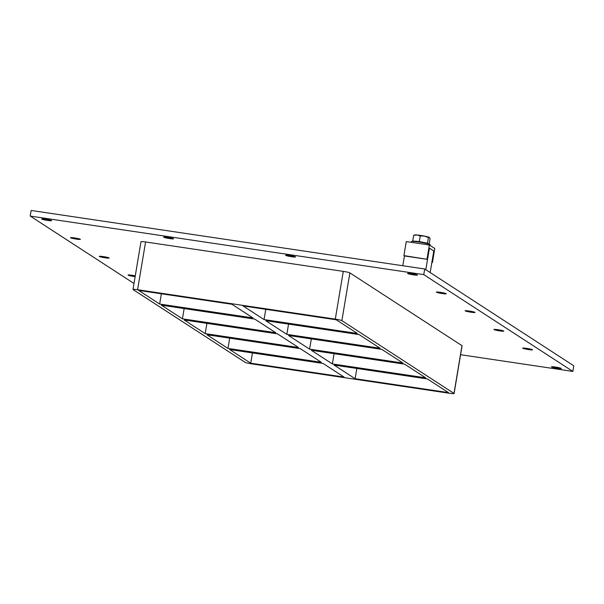 <?xml version="1.0" encoding="UTF-8"?>
<svg xmlns="http://www.w3.org/2000/svg" width="604" height="604" viewBox="0 0 604 604"><rect width="100%" height="100%" fill="white"/><g stroke="black" fill="none" stroke-linecap="round" stroke-linejoin="round"><path stroke-width="0.91" d="M411.611 273.657A5.006 0.445 9.5 0 1 417.462 275.077A5.006 0.445 9.5 0 1 413.446 274.85A5.006 0.445 9.5 0 1 407.594 273.423A5.006 0.445 9.5 0 1 411.611 273.657M289.663 255.515A5.006 0.445 9.5 0 1 295.515 256.942A5.006 0.445 9.5 0 1 291.49 256.708A5.006 0.445 9.5 0 1 285.639 255.288A5.006 0.445 9.5 0 1 289.663 255.515M167.708 237.38A5.006 0.445 9.5 0 1 173.559 238.799A5.006 0.445 9.5 0 1 169.543 238.565A5.006 0.445 9.5 0 1 163.692 237.146A5.006 0.445 9.5 0 1 167.708 237.38M74.534 237.923A5.006 0.445 9.5 0 1 80.385 239.343A5.006 0.445 9.5 0 1 76.361 239.108A5.006 0.445 9.5 0 1 70.509 237.689A5.006 0.445 9.5 0 1 74.534 237.923M440.384 292.336A5.006 0.445 9.5 0 1 446.235 293.763A5.006 0.445 9.5 0 1 442.211 293.529A5.006 0.445 9.5 0 1 436.36 292.109A5.006 0.445 9.5 0 1 440.384 292.336M103.299 256.602A5.006 0.445 9.5 0 1 109.15 258.021A5.006 0.445 9.5 0 1 105.134 257.795A5.006 0.445 9.5 0 1 99.282 256.368A5.006 0.445 9.5 0 1 103.299 256.602M469.157 311.022A5.006 0.445 9.5 0 1 475.008 312.442A5.006 0.445 9.5 0 1 470.984 312.208A5.006 0.445 9.5 0 1 465.133 310.788A5.006 0.445 9.5 0 1 469.157 311.022M135.137 276.64A5.006 0.445 9.5 0 1 133.907 276.473A5.006 0.445 9.5 0 1 128.056 275.054A5.006 0.445 9.5 0 1 132.072 275.281A5.006 0.445 9.5 0 1 135.266 275.854M497.923 329.701A5.006 0.445 9.5 0 1 503.774 331.12A5.006 0.445 9.5 0 1 499.757 330.894A5.006 0.445 9.5 0 1 493.906 329.474A5.006 0.445 9.5 0 1 497.923 329.701M526.696 348.387A5.006 0.445 9.5 0 1 532.547 349.807A5.006 0.445 9.5 0 1 528.53 349.573A5.006 0.445 9.5 0 1 522.679 348.153A5.006 0.445 9.5 0 1 526.696 348.387M555.469 367.066A5.006 0.445 9.5 0 1 561.32 368.485A5.006 0.445 9.5 0 1 557.303 368.259A5.006 0.445 9.5 0 1 551.452 366.832A5.006 0.445 9.5 0 1 555.469 367.066M45.761 219.237A5.006 0.445 9.5 0 1 51.612 220.656A5.006 0.445 9.5 0 1 47.588 220.43A5.006 0.445 9.5 0 1 41.736 219.01A5.006 0.445 9.5 0 1 45.761 219.237M227.965 348.41L206.946 334.759L300.256 348.636L321.275 362.287L227.965 348.41L229.686 338.142M332.366 363.94L311.339 350.282L404.65 364.167L425.677 377.817L332.366 363.94L334.08 353.672M229.709 349.542L323.019 363.419L344.046 377.07L250.736 363.193L229.709 349.542M334.11 365.073L427.421 378.95L448.447 392.6L355.129 378.723L334.11 365.073M205.194 333.627L184.175 319.969L277.485 333.853L298.504 347.504L205.194 333.627L206.915 323.359M309.595 349.15L288.569 335.499L381.879 349.384L402.906 363.034L309.595 349.15L311.309 338.882M182.431 318.837L161.404 305.186L254.714 319.071L275.741 332.721L182.431 318.837L184.144 308.568M286.825 334.367L265.798 320.716L359.108 334.593L380.135 348.251L286.825 334.367L288.546 324.099M356.851 368.455L355.129 378.723M343.283 271.377L335.296 319.131A5.715 0.506 9.5 0 1 341.887 320.633L349.875 272.88A5.715 0.506 -170.5 0 0 343.283 271.377L145.579 241.97A5.715 0.506 -170.5 0 0 140.981 241.706L132.993 289.459A5.715 0.506 9.5 0 1 137.584 289.724L145.579 241.97M335.296 319.131L137.584 289.724M454.087 393.544L462.075 345.79A5.715 0.506 -170.5 0 0 461.977 345.669L453.989 393.423A5.715 0.506 9.5 0 1 454.087 393.544A5.715 0.506 9.5 0 1 449.489 393.279L251.785 363.872A5.715 0.506 9.5 0 1 245.194 362.37L133.091 289.58A5.715 0.506 9.5 0 1 132.993 289.459M453.989 393.423L341.887 320.633M231.944 304.28L252.97 317.938L159.66 304.054L138.633 290.403L231.944 304.28M243.027 305.934L336.337 319.81L357.364 333.461L264.054 319.584L243.027 305.934M252.457 352.925L250.736 363.193M265.775 309.316L264.054 319.584M159.66 304.054L161.374 293.786M460.58 354.722L572.856 371.422L423.766 274.616L30.2 216.073L133.997 283.465M461.977 345.669L349.875 272.88M572.856 371.422L573.8 365.805L424.71 268.999L31.144 210.456L30.2 216.073M424.71 268.999L423.766 274.616M402.8 265.737L404.438 255.945L403.917 255.605L427.541 259.38L429.421 248.146L433.778 250.977L431.898 262.212L432.426 262.551L434.774 248.508L429.361 244.998L427.013 259.041M404.438 255.945L427.541 259.38M403.917 255.605L406.266 241.562L429.361 244.998M431.86 262.468L432.426 262.551M411.309 242.31L411.43 241.585A9.528 0.846 9.5 0 1 420.973 242.325A9.528 0.846 9.5 0 1 430.237 244.733L430.108 245.481M413.385 241.404L412.728 240.981L419.319 241.555L420.256 235.945L417.1 234.986L414.578 235.22M412.728 240.981L413.672 235.371M429.142 244.137L430.063 238.61L429.376 237.425L428.455 237.568L424.431 236.081L420.256 235.945M419.319 241.555L427.511 243.178L428.455 237.568M427.511 243.178L428.848 244.046M429.376 237.425A7.625 0.679 -170.5 0 1 429.429 237.463L429.361 237.417A7.625 0.679 -170.5 0 0 424.499 236.096M424.431 236.081A7.625 0.679 -170.5 0 0 417.1 234.986M417.047 234.986A7.625 0.679 -170.5 0 0 414.563 234.971L414.019 235.175M413.997 241.434A7.029 0.627 9.5 0 1 421.033 241.985A7.029 0.627 9.5 0 1 427.859 243.759M425.812 269.709L429.421 248.146L433.778 250.977L430.169 272.547"/></g></svg>
